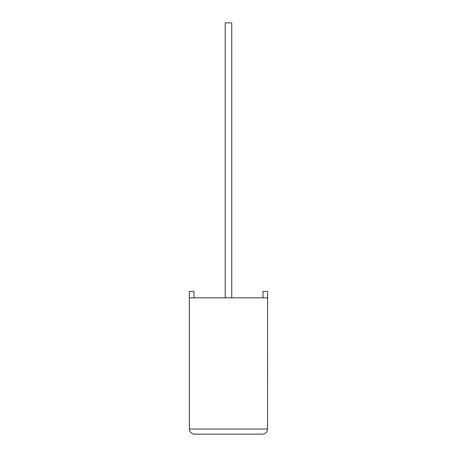 <?xml version="1.0" encoding="UTF-8"?>
<svg xmlns="http://www.w3.org/2000/svg" width="457" height="457" viewBox="0 0 457 457"><rect width="100%" height="100%" fill="white"/><g stroke="black" fill="none" stroke-linecap="round" stroke-linejoin="round"><path stroke-width="0.34" stroke-dasharray="2.29 1.71" d="M231.745 297.844L225.221 297.844L231.745 297.844L225.221 297.844L231.745 297.844L231.745 22.85L225.221 22.85L231.745 22.85L225.221 22.85L225.221 297.844M193.951 297.844L193.951 291.423L189.347 291.423L193.951 291.423L193.951 297.844L189.347 297.844L189.347 291.423L189.347 297.844L193.951 297.844L189.347 297.844L193.951 297.844L193.951 291.423L189.347 291.423L189.347 297.844L267.613 297.844L267.613 291.423L267.613 297.844L263.009 297.844L267.613 297.844L263.009 297.844L267.613 297.844L267.613 429.009L189.347 429.009L189.347 297.844M194.488 434.15L262.472 434.15M263.009 297.844L263.009 291.423L267.613 291.423L263.009 291.423L263.009 297.844L263.009 291.423L267.613 291.423L267.613 297.844M267.613 374.563L267.613 376.391M267.653 362.692L267.653 378.876L267.613 362.692M267.653 376.391L267.653 374.563M267.613 378.876L267.613 376.488M267.653 376.488L267.613 356.22M267.653 368.525L267.653 356.22L267.653 368.525"/><path stroke-width="0.69" d="M231.745 297.844L231.745 22.85L225.221 22.85L225.221 297.844M267.613 297.844L189.347 297.844L189.347 429.009C189.672 432.111 191.386 433.824 194.488 434.15L262.472 434.15C265.574 433.824 267.288 432.111 267.613 429.009L267.613 291.423L263.009 291.423L263.009 297.844M189.347 297.844L189.347 291.423L193.951 291.423L193.951 297.844M262.472 434.15C265.574 433.824 267.288 432.111 267.613 429.009L189.347 429.009C189.672 432.111 191.386 433.824 194.488 434.15M267.613 374.5L267.613 356.22M267.653 374.5L267.613 378.876"/></g></svg>
